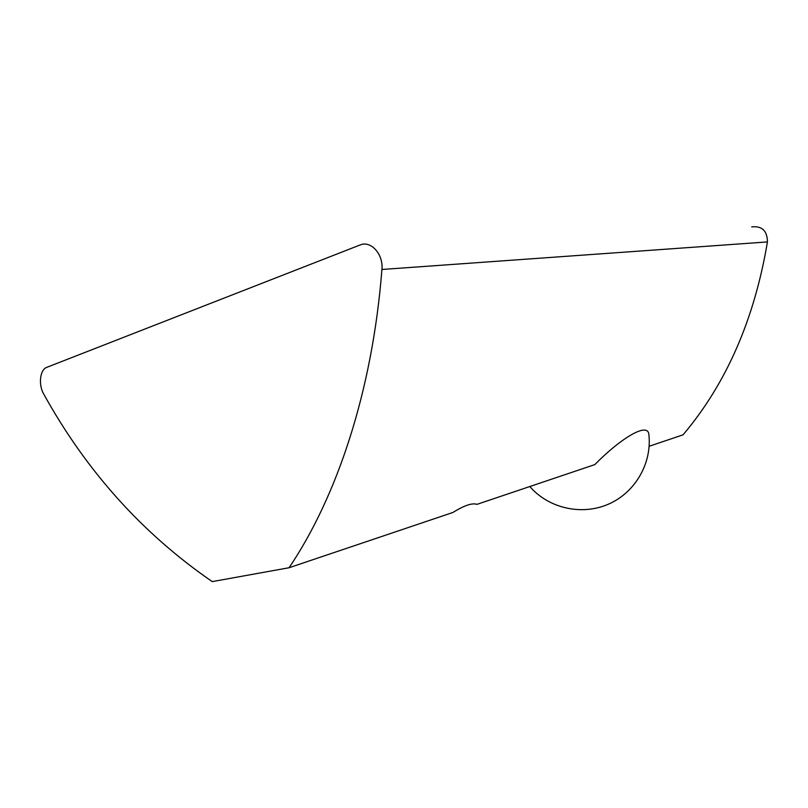 <?xml version="1.0" encoding="UTF-8"?>
<svg xmlns="http://www.w3.org/2000/svg" width="808" height="808" viewBox="0 0 808 808"><rect width="100%" height="100%" fill="white"/><g stroke="black" fill="none" stroke-linecap="round" stroke-linejoin="round"><path stroke-width="1.21" d="M289.092 567.731L212.241 581.609C142.561 533.654 86.395 471.155 43.743 394.112C38.239 384.871 39.915 369.609 46.783 367.347L360.247 244.915C370.993 240.34 383.527 254.368 381.921 269.478C372.377 391.749 336.734 497.061 289.092 567.731L452.854 512.484C464.287 505.424 472.316 502.707 476.942 504.364L594.809 464.6C619.12 439.774 646.673 422.16 648.753 433.654L649.006 435.906M751.723 226.897C762.045 225.786 767.277 230.795 767.438 241.925C754.379 319.463 726.251 383.76 683.053 434.825L649.157 446.269M767.438 241.925L381.921 269.478M529.806 486.527C548.683 508.373 581.821 515.928 608.666 504.081C635.532 492.314 652.46 462.58 648.763 433.654"/></g></svg>
